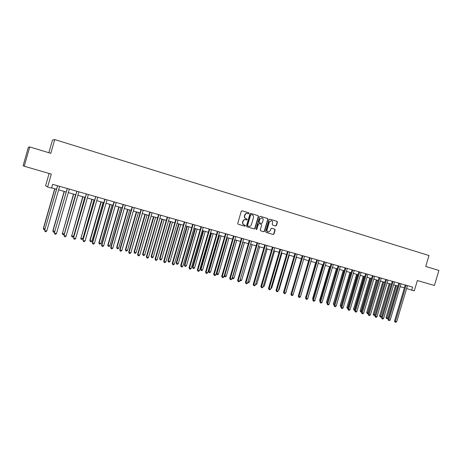 <?xml version="1.0" encoding="UTF-8"?>
<svg xmlns="http://www.w3.org/2000/svg" width="462" height="462" viewBox="0 0 462 462"><rect width="100%" height="100%" fill="white"/><g stroke="black" fill="none" stroke-linecap="round" stroke-linejoin="round"><path stroke-width="0.69" d="M249.03 213.404L248.735 212.803L242.088 210.799L241.268 211.278L237.739 223.36L238.173 224.214L244.831 226.172L245.403 225.831L245.103 225.237L244.242 224.982C243.07 224.497 242.608 223.585 242.868 222.251L243.162 221.246C243.647 220.004 244.513 219.485 245.744 219.693L246.65 219.958L247.216 219.617L246.916 219.023L246.061 218.763C244.883 218.278 244.427 217.365 244.687 216.025L244.981 215.021C245.461 213.791 246.315 213.271 247.534 213.461L248.475 213.744L249.03 213.404M248.331 213.704L248.787 213.346L248.487 212.751L241.949 210.776M244.617 226.109L245.16 225.762L244.242 224.982M246.483 219.906L246.974 219.554L246.061 218.763M275.67 225.982L276.467 225.502L277.437 222.187L277.027 221.35L269.877 219.19L269.098 219.675L265.615 231.549L266.031 232.386L273.181 234.482L273.972 234.003L275.15 230.001L274.74 229.164L271.679 228.257L270.894 228.742L270.31 230.729L268.185 232.016C267.221 231.624 266.851 230.879 267.065 229.776L269.352 221.956L271.442 220.669C272.424 221.05 272.811 221.806 272.592 222.932L272.21 224.232L272.626 225.069L275.67 225.982M24.238 166.228L23.1 165.771L28.384 147.239L29.735 146.939L24.238 166.228L51.305 174.099L47.615 187.006L51.565 188.126L52.651 184.338L412.63 287.104L411.723 290.153L414.287 290.881L417.365 280.532L434.413 285.487L438.9 270.437L425.71 266.459L428.973 255.515L54.741 139.559L52.437 140.142L48.845 152.708M29.735 146.939L50.808 153.303L54.741 139.559M258.518 216.482L258.096 215.633L250.779 213.421L249.982 213.912L246.471 225.93L246.899 226.778L254.21 228.921L255.024 228.436L258.518 216.482L257.842 215.575L250.658 213.404M260.406 216.332L267.619 218.509L268.035 219.352L264.553 231.237L263.75 231.722L260.666 230.815L260.245 229.972L261.659 225.138L261.244 224.295L259.188 223.683L258.379 224.168L256.901 229.204L256.341 229.545L256.04 228.956L259.598 216.811L260.331 216.314M49.111 173.458L45.594 185.759L47.615 187.006M406.577 288.479L411.723 290.153M51.64 187.867L56.433 189.229M58.559 189.83L66.106 191.973M68.237 192.573L75.687 194.687M77.818 195.287L85.164 197.372M87.301 197.979L94.543 200.029M96.685 200.635L103.829 202.662M105.977 203.268L113.023 205.267M115.171 205.873L122.118 207.842M124.272 208.454L131.127 210.401M133.281 211.007L140.044 212.924M142.204 213.536L148.874 215.431M151.034 216.043L157.611 217.908M159.777 218.52L166.268 220.357M168.434 220.975L174.838 222.788M177.01 223.4L183.327 225.196M185.499 225.808L191.73 227.575M193.907 228.193L200.052 229.937M202.229 230.55L208.298 232.27M210.476 232.888L216.464 234.586M218.642 235.204L224.549 236.879M226.732 237.497L232.559 239.149M234.748 239.766L240.5 241.395M242.683 242.019L248.36 243.624M250.543 244.242L256.144 245.83M258.333 246.454L263.86 248.019M266.048 248.637L271.506 250.185M273.695 250.808L279.077 252.333M281.266 252.951L286.584 254.458M288.773 255.082L294.017 256.566M296.211 257.19L301.386 258.656M303.58 259.274L308.691 260.724M310.88 261.348L315.927 262.774M318.116 263.398L323.094 264.807M325.288 265.431L330.203 266.822M332.397 267.446L337.248 268.82M339.437 269.438L344.23 270.796M346.419 271.419L351.149 272.759M353.343 273.383L358.01 274.705M360.198 275.323L364.807 276.628M367.001 277.252L371.552 278.54M373.741 279.163L378.234 280.434M380.422 281.058L384.858 282.311M387.046 282.935L391.424 284.176M393.612 284.794L397.938 286.018M400.127 286.642L404.394 287.849M247.43 213.438L247.291 213.409C246.067 213.213 245.218 213.733 244.739 214.963L244.981 215.021M245.813 218.705C244.641 218.214 244.184 217.302 244.444 215.968L244.739 214.963M245.657 219.669L245.501 219.629C244.271 219.421 243.41 219.941 242.92 221.183L243.162 221.246M244 224.913C242.827 224.428 242.371 223.521 242.625 222.187L242.92 221.183M254.002 228.857L254.77 228.367L258.264 216.424M251.213 214.57L250.641 214.905L247.557 225.45L247.857 226.045L248.775 226.311C250.011 226.53 250.872 226.01 251.368 224.763L253.471 217.567C253.725 216.245 253.274 215.332 252.108 214.842L251.213 214.57M251.161 214.559L250.641 214.905M248.55 226.247L247.609 225.976L247.314 225.381L250.392 214.847M260.262 216.303L267.619 218.509M263.531 231.653L264.293 231.162L267.769 219.288L267.354 218.445M259.147 223.677L258.125 224.099L256.901 229.204M256.219 229.487L256.653 229.135M263.126 220.126C263.346 218.994 262.953 218.231 261.954 217.845L259.846 219.138L259.038 221.91L259.459 222.759L261.509 223.371L262.318 222.892L263.126 220.126M261.879 217.827L259.846 219.138M261.296 223.313L259.205 222.69L258.784 221.847L259.592 219.08M271.367 220.651L269.352 221.956M268.058 231.976L267.92 231.941C266.961 231.554 266.591 230.804 266.805 229.701L269.092 221.893M272.955 234.419L273.706 233.928L274.878 229.932L274.468 229.094L271.598 228.24M275.514 225.935L276.195 225.439L277.171 222.124L276.761 221.286L269.756 219.173M54.718 188.744L43.376 228.344L45.057 228.938M54.886 188.791L43.503 228.534L43.769 229.574L43.376 228.344M44.912 229.452L43.769 229.574M57.525 186.071L44.664 230.313L57.548 185.736M46.754 231.023L45.848 231.78L45.068 231.578L44.797 230.515L46.754 231.023L59.633 186.336M45.068 231.578L44.664 230.313M64.154 191.418L52.859 230.815L54.782 231.474M64.345 191.47L53.009 231.012L53.257 232.04L52.859 230.815M54.735 231.641L54.014 232.236L53.257 232.04M73.493 194.063L62.416 233.46L64.287 233.951L75.566 194.652M73.706 194.121L62.416 233.46L62.659 234.488L62.243 233.258M64.287 233.951L63.404 234.679L62.659 234.488M82.738 196.685L71.731 235.886L73.585 236.371L84.817 197.274M82.975 196.748L71.731 235.886L71.962 236.902L71.535 235.678M73.585 236.371L72.701 237.098L71.962 236.902M67.221 188.837L54.389 232.836L67.244 188.508M56.485 233.547L55.579 234.303L54.805 234.101L54.551 233.044L56.485 233.547L69.312 189.097M67.03 188.744L67.054 188.45M54.805 234.101L54.389 232.836M76.819 191.574L64.016 235.337L76.842 191.245M66.118 236.047L65.211 236.798L64.443 236.596L64.201 235.551L66.118 236.047L78.886 191.828M64.443 236.596L64.016 235.337M86.319 194.283L73.545 237.809L86.342 193.959M75.647 238.525L74.74 239.264L73.984 239.068L73.753 238.028L75.647 238.525L88.363 194.537M73.984 239.068L73.545 237.809M91.892 199.278L80.954 238.288L82.785 238.767L93.977 199.867M92.152 199.353L80.954 238.288L81.173 239.299L80.735 238.074M82.785 238.767L81.907 239.489L81.173 239.299M95.721 196.968L82.975 240.257L95.738 196.639M85.083 240.973L84.176 241.713L83.426 241.516L83.2 240.483L85.083 240.973L97.742 197.21M95.455 196.858L95.744 196.679M83.426 241.516L82.975 240.257M100.953 201.848L89.842 240.448L90.084 240.667L91.898 241.141L103.043 202.437M101.236 201.929L90.084 240.667L90.292 241.666L89.842 240.448M91.898 241.141L91.014 241.857L90.292 241.666M109.927 204.389L98.862 242.798L99.122 243.024L100.918 243.491L112.018 204.984M110.227 204.475L99.122 243.024L99.318 244.017L98.862 242.798M100.918 243.491L100.04 244.202L99.318 244.017M118.815 206.907L107.79 245.126L108.073 245.357L109.852 245.819L120.905 207.502M119.138 206.999L108.073 245.357L108.258 246.338L107.79 245.126M109.852 245.819L108.968 246.523L108.258 246.338M127.61 209.402L116.632 247.43L116.938 247.661L118.699 248.123L129.707 209.996M127.957 209.5L116.938 247.661L117.111 248.643L116.632 247.43M118.699 248.123L117.816 248.827L117.111 248.643M136.325 211.873L125.387 249.711L125.716 249.948L127.46 250.404L138.421 212.468M136.688 211.971L125.716 249.948L125.878 250.924L125.387 249.711M127.46 250.404L126.576 251.103L125.878 250.924M105.024 199.619L104.735 199.503L92.308 242.683L92.562 242.914L105.047 199.295M94.421 243.393L93.509 244.132L92.77 243.936L92.562 242.914L94.421 243.393L107.028 199.861M104.735 199.503L105.047 199.336M92.77 243.936L92.308 242.683M114.235 202.246L113.923 202.125L101.548 245.085L101.819 245.316L114.253 201.929M103.661 245.796L102.755 246.523L102.021 246.333L101.819 245.316L103.661 245.796L116.216 202.489M102.021 246.333L101.548 245.085M123.348 204.851L123.019 204.718L110.689 247.459L110.99 247.696L123.371 204.527M112.809 248.169L111.902 248.897L111.175 248.706L110.99 247.696L112.809 248.169L125.312 205.082M111.175 248.706L110.689 247.459M132.375 207.426L132.022 207.288L119.745 249.809L120.062 250.052L132.398 207.109M121.87 250.52L120.963 251.241L120.241 251.057L120.062 250.052L121.87 250.52L134.321 207.657M132.022 207.288L132.403 207.143M120.241 251.057L119.745 249.809M141.308 209.973L140.939 209.835L128.707 252.137L129.048 252.385L141.332 209.656M130.838 252.853L129.926 253.563L129.216 253.378L129.048 252.385L130.838 252.853L143.237 210.198M140.939 209.835L141.337 209.69M129.216 253.378L128.707 252.137M144.953 214.316L134.061 251.975L134.407 252.212L136.134 252.662L147.055 214.911M145.334 214.426L134.407 252.212L134.558 253.176L134.061 251.975M136.134 252.662L135.25 253.355L134.558 253.176M150.156 212.497L149.763 212.353L137.584 254.441L137.947 254.695L150.179 212.179M139.715 255.157L138.808 255.867L138.098 255.682L137.947 254.695L139.715 255.157L152.062 212.722M138.098 255.682L137.584 254.441M153.494 216.736L142.648 254.21L143.012 254.458L144.721 254.903L155.602 217.336M153.898 216.851L143.012 254.458L143.156 255.411L142.648 254.21M144.721 254.903L143.844 255.59L143.156 255.411M158.911 214.997L158.501 214.842L146.373 256.722L146.754 256.982L158.934 214.68M148.504 257.438L147.597 258.142L146.899 257.963L146.754 256.982L148.504 257.438L160.805 215.217M158.501 214.842L158.94 214.715M146.899 257.963L146.373 256.722M161.96 219.138L151.155 256.427L151.536 256.676L153.234 257.12L164.068 219.733M162.381 219.254L151.536 256.676L151.675 257.629L151.155 256.427M153.234 257.12L152.35 257.802L151.675 257.629M167.585 217.469L167.152 217.313L155.07 258.986L155.475 259.246L167.608 217.157M157.207 259.696L156.3 260.401L155.607 260.216L155.475 259.246L157.207 259.696L169.456 217.683M167.152 217.313L167.614 217.192M155.607 260.216L155.07 258.986M170.339 221.512L159.581 258.622L159.979 258.876L161.66 259.315L172.453 222.112M170.778 221.639L159.979 258.876L160.106 259.817L159.581 258.622M161.66 259.315L160.776 259.996L160.106 259.817M176.172 219.918L175.716 219.756L163.687 261.221L164.108 261.486L176.195 219.612M165.829 261.937L164.922 262.63L164.235 262.451L164.108 261.486L165.829 261.937L178.026 220.131M164.235 262.451L163.687 261.221M178.644 223.868L167.925 260.799L168.341 261.053L170.004 261.486L180.757 224.463M179.1 223.995L168.341 261.053L168.457 261.989L167.925 260.799M170.004 261.486L169.127 262.162L168.457 261.989M184.673 222.343L184.199 222.176L172.216 263.438L172.661 263.71L184.696 222.037M174.359 264.149L173.452 264.841L172.776 264.668L172.661 263.71L174.359 264.149L186.509 222.551M172.776 264.668L172.216 263.438M186.867 226.195L176.189 262.947L176.628 263.213L178.274 263.64L188.981 226.796M187.341 226.334L176.628 263.213L176.732 264.143L176.189 262.947M178.274 263.64L177.391 264.316L176.732 264.143M193.093 224.746L192.602 224.572L180.671 265.633L181.127 265.91L193.116 224.44M182.813 266.343L181.907 267.03L181.231 266.857L181.127 265.91L182.813 266.343L194.895 224.977M192.602 224.572L193.122 224.474M181.231 266.857L180.671 265.633M195.01 228.505L184.378 265.084L184.835 265.35L186.463 265.777L197.13 229.106M195.507 228.644L184.835 265.35L184.933 266.274L184.378 265.084M186.463 265.777L185.58 266.441L184.933 266.274M203.084 230.792L192.487 267.198L192.96 267.469L194.577 267.891L205.203 231.393M203.592 230.936L192.96 267.469L193.052 268.382L192.487 267.198M194.577 267.891L193.694 268.555L193.052 268.382M211.076 233.062L200.525 269.294L201.01 269.565L202.616 269.981L213.196 233.662M211.602 233.206L201.01 269.565L201.091 270.478L200.525 269.294M202.616 269.981L201.732 270.64L201.091 270.478M219 235.302L208.483 271.367L208.991 271.644L210.58 272.054L221.119 235.903M219.542 235.458L208.991 271.644L209.061 272.545L208.483 271.367M210.58 272.054L209.696 272.713L209.061 272.545M226.848 237.526L216.372 273.423L216.897 273.7L218.468 274.11L228.967 238.132M227.402 237.687L216.897 273.7L216.961 274.601L216.372 273.423M218.468 274.11L217.585 274.763L216.961 274.601M235.198 239.893L224.728 275.745L226.282 276.149L236.746 240.332M224.301 275.519L224.728 275.745L224.78 276.634L224.261 275.664M226.282 276.149L225.404 276.796L224.78 276.634M242.914 242.082L232.484 277.766L234.026 278.164L244.45 242.515M232.265 277.65L232.53 278.65L232.143 278.072M234.026 278.164L233.148 278.811L232.53 278.65M250.566 244.248L240.171 279.764L241.701 280.163L252.085 244.681M240.153 279.758L240.211 280.648L239.951 280.446M241.701 280.163L240.823 280.804L240.211 280.648M247.984 281.803L249.307 282.143L259.65 246.823M249.307 282.143L248.429 282.784L247.753 282.588M255.74 283.824L256.843 284.107L267.146 248.949M256.843 284.107L255.503 284.621M263.427 285.822L264.31 286.053L274.578 251.057M264.31 286.053L263.19 286.619M271.038 287.809L271.714 287.982L281.941 253.141M271.714 287.982L270.807 288.6M278.58 289.772L279.048 289.893L289.235 255.209M279.048 289.893L278.413 290.344M286.059 291.718L296.471 257.259M286.319 291.788L285.966 292.036M293.462 293.647L303.638 259.292M308.61 260.701L298.637 294.872M315.65 262.699L305.902 296.8M305.809 297.118L305.642 296.685M322.632 264.68L312.659 298.51L313.097 298.712M312.941 299.243L312.659 298.51M201.432 227.125L200.924 226.946L189.039 267.804L189.512 268.087L201.455 226.819M191.181 268.52L190.275 269.202L189.611 269.028L189.512 268.087L191.181 268.52L203.234 227.327M189.611 269.028L189.039 267.804M209.69 229.481L209.165 229.296L197.326 269.958L197.823 270.241L209.713 229.181M199.474 270.668L198.568 271.35L197.909 271.177L197.823 270.241L199.474 270.668L211.475 229.683M209.165 229.296L209.719 229.21M197.909 271.177L197.326 269.958M217.868 231.814L217.325 231.629L205.532 272.089L206.046 272.378L217.897 231.514M207.681 272.799L206.78 273.475L206.121 273.308L206.046 272.378L207.681 272.799L219.635 232.011M206.121 273.308L205.532 272.089M225.97 234.124L225.41 233.934L213.663 274.203L214.195 274.492L225.993 233.824M215.818 274.913L214.911 275.583L214.264 275.416L214.195 274.492L215.818 274.913L227.72 234.321M214.264 275.416L213.663 274.203M233.997 236.417L233.42 236.221L221.714 276.293L222.262 276.588L234.02 236.117M223.868 277.004L222.967 277.668L222.326 277.506L222.262 276.588L223.868 277.004L235.73 236.608M233.42 236.221L234.02 236.151M222.326 277.506L221.714 276.293M241.944 238.687L241.349 238.484L229.695 278.367L230.261 278.661L241.967 238.386M231.849 279.077L230.948 279.735L230.313 279.574L230.261 278.661L231.849 279.077L243.665 238.871M230.313 279.574L229.695 278.367M249.815 240.933L249.209 240.725L237.595 280.417L238.178 280.717L249.844 240.633M239.755 281.127L238.854 281.785L238.225 281.624L238.178 280.717L239.755 281.127L251.519 241.112M249.209 240.725L249.844 240.667M238.225 281.624L237.595 280.417M257.617 243.156L256.993 242.943L245.426 282.449L246.027 282.756L257.646 242.862M247.586 283.16L246.685 283.812L246.061 283.651L246.027 282.756L247.586 283.16L259.303 243.335M246.061 283.651L245.426 282.449M265.344 245.362L264.703 245.143L253.182 284.465L253.8 284.771L265.373 245.068M255.342 285.175L254.441 285.822L253.823 285.666L253.8 284.771L255.342 285.175L267.019 245.536M253.823 285.666L253.182 284.465M273.002 247.545L272.343 247.326L260.868 286.463L261.498 286.775L273.025 247.251M263.028 287.168L262.127 287.814L261.515 287.659L261.498 286.775L263.028 287.168L274.659 247.719M261.515 287.659L260.868 286.463M280.584 249.711L279.914 249.486L268.486 288.438L269.127 288.756L280.613 249.416M270.645 289.148L269.744 289.79L269.138 289.634L269.127 288.756L270.645 289.148L282.23 249.878M279.914 249.486L280.613 249.451M269.138 289.634L268.486 288.438M288.103 251.854L287.416 251.623L276.028 290.396L276.686 290.714L288.126 251.565M278.188 291.106L277.292 291.747L276.692 291.591L276.686 290.714L278.188 291.106L289.732 252.021M276.692 291.591L276.028 290.396M295.547 253.979L294.848 253.748L283.506 292.342L284.176 292.66L295.576 253.69M285.666 293.047L284.765 293.682L284.17 293.526L284.176 292.66L285.666 293.047L297.164 254.14M284.17 293.526L283.506 292.342M302.928 256.081L302.212 255.844L290.91 294.265L291.597 294.589L302.957 255.798M293.075 294.97L292.18 295.599L291.586 295.449L291.597 294.589L293.075 294.97L304.527 256.243M291.586 295.449L290.91 294.265M310.239 258.166L309.511 257.929L298.256 296.171L298.954 296.5L310.268 257.883M300.416 296.875L299.52 297.505L298.937 297.355L298.954 296.5L300.416 296.875L311.827 258.327M309.511 257.929L310.268 257.917M298.937 297.355L298.256 296.171M317.486 260.233L316.747 259.99L305.526 298.059L306.242 298.388L317.515 259.95M307.692 298.764L306.797 299.388L306.219 299.237L306.242 298.388L307.692 298.764L319.057 260.395M306.219 299.237L305.526 298.059M324.665 262.283L323.914 262.041L312.739 299.93L313.467 300.265L324.694 262M314.905 300.641L314.01 301.259L313.432 301.108L313.467 300.265L314.905 300.641L326.224 262.439M323.914 262.041L324.694 262.035M313.432 301.108L312.739 299.93M331.785 264.316L331.017 264.068L319.883 301.79L320.628 302.125L331.814 264.033M322.049 302.494L321.154 303.112L320.588 302.962L320.628 302.125L322.049 302.494L333.327 264.466M320.588 302.962L319.883 301.79M329.556 266.638L319.617 300.323L320.235 300.6M320.016 301.339L319.617 300.323M338.837 266.326L338.057 266.072L326.969 303.626L327.72 303.967L338.865 266.048M329.135 304.331L328.239 304.943L327.673 304.799L327.72 303.967L329.135 304.331L340.367 266.476M338.057 266.072L338.865 266.077M327.673 304.799L326.969 303.626M336.417 268.584L326.513 302.119L327.31 302.466M337.179 268.803L327.229 302.743M327.09 303.211L326.513 302.119M345.83 268.324L345.039 268.064L333.986 305.451L334.754 305.792L345.859 268.041M336.151 306.156L335.262 306.762L334.702 306.618L334.754 305.792L336.151 306.156L347.332 268.491M334.702 306.618L333.986 305.451M343.22 270.513L333.35 303.904L334.332 304.296M343.994 270.732L334.043 305.041L333.35 303.904M352.76 270.299L351.952 270.039L340.944 307.259L341.724 307.6L352.789 270.022M343.11 307.963L342.221 308.57L341.666 308.425L341.724 307.6L343.11 307.963L354.262 270.443M341.666 308.425L340.944 307.259M349.959 272.424L340.13 305.671L341.285 306.104M350.75 272.644L340.829 306.803L340.13 305.671M359.627 272.257L358.812 271.997L347.846 309.049L348.637 309.396L359.655 271.985M350.011 309.754L349.116 310.354L348.567 310.21L348.637 309.396L350.011 309.754L361.117 272.401M348.567 310.21L347.846 309.049M356.647 274.318L346.852 307.421L348.181 307.9M357.449 274.543L347.557 308.552L346.852 307.421M347.961 308.656L347.557 308.552M366.435 274.203L365.609 273.937L354.683 310.822L355.486 311.174L366.464 273.926M356.849 311.527L355.954 312.127L355.411 311.983L355.486 311.174L356.849 311.527L367.914 274.341M355.411 311.983L354.683 310.822M363.276 276.195L353.517 309.159L355.018 309.684M364.085 276.426L354.227 310.285L353.517 309.159M354.81 310.389L354.227 310.285M373.186 276.126L372.343 275.854L361.457 312.583L362.272 312.936L373.215 275.854M363.623 313.288L362.734 313.883L362.196 313.744L362.272 312.936L363.623 313.288L374.653 276.264M362.196 313.744L361.457 312.583M369.848 278.06L360.123 310.88L361.798 311.446M370.668 278.291L360.839 312.006L360.123 310.88M361.648 311.954L360.839 312.006M379.874 278.037L379.025 277.76L368.179 314.327L369.005 314.686L379.903 277.766M370.345 315.032L369.456 315.621L368.919 315.482L369.005 314.686L370.345 315.032L381.312 278.193M368.919 315.482L368.179 314.327M376.368 279.908L366.678 312.589L368.514 313.201M377.2 280.145L367.394 313.71L366.678 312.589M368.422 313.507L367.394 313.71M386.509 279.926L385.649 279.654L374.838 316.06L375.675 316.418L386.538 279.654M377.004 316.759L376.12 317.348L375.589 317.215L375.675 316.418L377.004 316.759L387.953 280.059M385.649 279.654L386.538 279.689M375.589 317.215L374.838 316.06M382.831 281.739L373.175 314.281L375.173 314.934M383.674 281.976L373.897 315.402L373.175 314.281M375.138 315.055L373.897 315.402M393.087 281.803L392.215 281.525L381.445 317.775L382.293 318.133L393.116 281.537M383.61 318.474L382.721 319.063L382.195 318.924L382.293 318.133L383.61 318.474L394.513 281.935M382.195 318.924L381.445 317.775M389.241 283.553L379.614 315.962L380.44 316.303L381.722 316.637L391.372 284.159M390.09 283.795L380.347 317.076L379.614 315.962M381.722 316.637L380.347 317.076M399.607 283.662L398.723 283.385L387.993 319.479L388.854 319.837L399.636 283.397M390.159 320.178L388.75 320.622L388.854 319.837L390.159 320.178L401.022 283.795M398.723 283.385L399.636 283.425M388.75 320.622L387.993 319.479M395.593 285.354L386.007 317.625L386.838 317.972L388.109 318.301L397.724 285.961M396.46 285.603L386.74 318.74L386.007 317.625M388.109 318.301L386.74 318.74M406.069 285.51L405.174 285.221L394.484 321.165L395.357 321.523L406.098 285.239M396.65 321.858L395.247 322.309L395.357 321.523L396.65 321.858L407.478 285.637M395.247 322.309L394.484 321.165M114.258 201.963L113.958 201.842M123.377 204.562L123.054 204.441M150.179 212.214L149.798 212.075M176.195 219.641L175.756 219.485M184.702 222.072L184.24 221.904M201.461 226.854L200.958 226.68M217.897 231.549L217.365 231.364M225.999 233.859L225.45 233.668M241.972 238.421L241.389 238.219M257.646 242.891L257.034 242.689M265.373 245.097L264.743 244.889M273.03 247.286L272.384 247.072M288.132 251.594L287.456 251.374M295.576 253.719L294.889 253.494M302.957 255.827L302.258 255.596M317.515 259.985L316.788 259.748M331.814 264.062L331.058 263.819M345.859 268.075L345.079 267.821M352.789 270.051L351.998 269.796M359.655 272.014L358.853 271.754M366.464 273.954L365.65 273.695M373.215 275.883L372.389 275.618M379.903 277.795L379.071 277.523M393.116 281.566L392.261 281.289M406.098 285.268L405.22 284.99"/></g></svg>
